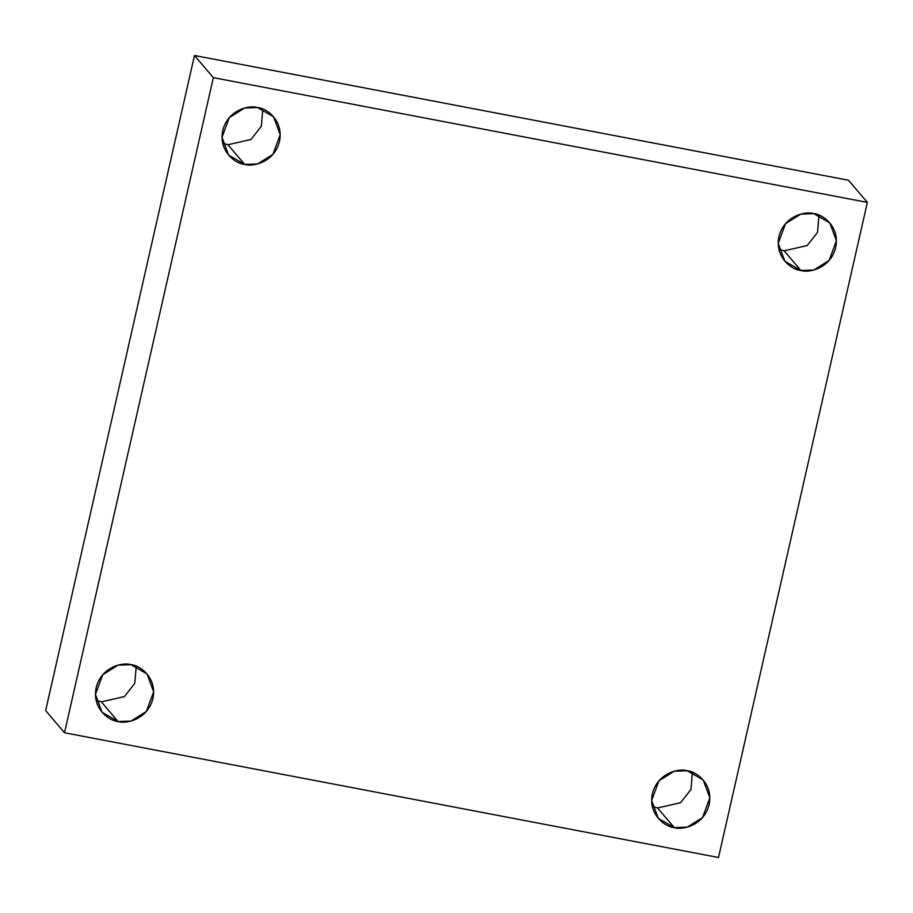 <?xml version="1.0" encoding="UTF-8"?>
<svg xmlns="http://www.w3.org/2000/svg" width="913" height="913" viewBox="0 0 913 913"><rect width="100%" height="100%" fill="white"/><g stroke="black" fill="none" stroke-linecap="round" stroke-linejoin="round"><path stroke-width="1.37" d="M101.343 701.857L96.116 700.339L101.343 701.857L118.085 721.532L101.343 701.857L124.396 696.608L134.747 683.403L136.231 666.205L134.747 683.403L124.396 696.608L101.343 701.857M131.004 664.675L118.017 665.155L102.724 674.741L95.443 694.428L102.051 712.254L118.085 721.532C109.526 721.087 91.768 708.808 96.162 687.694C101.332 666.73 122.958 661.959 131.004 664.675C139.563 665.12 157.31 677.4 152.916 698.513C147.746 719.478 126.12 724.26 118.085 721.532L131.073 721.053L146.354 711.467L153.646 691.792L147.039 673.965L131.004 664.675M657.543 807.937L652.316 806.419L657.543 807.937L674.285 827.612L657.543 807.937L680.596 802.687L690.947 789.483L692.419 772.284L690.947 789.483L680.596 802.687L657.543 807.937M687.204 770.755L674.216 771.234L658.924 780.82L651.642 800.507L658.25 818.322L674.285 827.612C665.725 827.167 647.968 814.887 652.361 793.774C657.531 772.809 679.158 768.038 687.204 770.755C695.763 771.2 713.51 783.48 709.116 804.593C703.946 825.557 682.319 830.339 674.285 827.612L687.272 827.132L702.554 817.546L709.846 797.859L703.238 780.044L687.204 770.755M784.119 250.813L778.892 249.283L784.119 250.813L800.861 270.476L784.119 250.813L807.172 245.551L817.523 232.359L819.007 215.16L817.523 232.359L807.172 245.551L784.119 250.813M813.78 213.631L800.792 214.11L785.5 223.685L778.218 243.372L784.826 261.198L800.861 270.476C792.301 270.043 774.544 257.751 778.937 236.638C784.107 215.673 805.734 210.903 813.78 213.631C822.339 214.076 840.086 226.356 835.692 247.469C830.522 268.433 808.895 273.204 800.861 270.476L813.848 270.008L829.13 260.422L836.422 240.735L829.814 222.909L813.78 213.631M227.919 144.733L222.692 143.204L227.919 144.733L244.661 164.397L227.919 144.733L250.972 139.472L261.323 126.279L262.807 109.081L261.323 126.279L250.972 139.472L227.919 144.733M257.58 107.551L244.593 108.031L229.3 117.617L222.019 137.292L228.627 155.119L244.661 164.397C236.102 163.963 218.344 151.672 222.738 130.57C227.908 109.594 249.534 104.824 257.58 107.551C266.139 107.996 283.886 120.276 279.492 141.389C274.334 162.354 252.696 167.125 244.661 164.397L257.649 163.929L272.941 154.343L280.223 134.656L273.615 116.83L257.58 107.551M213.345 77.662L867.35 202.401L848.497 180.238L194.48 55.499L213.345 77.662L194.48 55.499L45.65 710.599L64.503 732.762L45.65 710.599L194.48 55.499L848.497 180.238L867.35 202.401L718.52 857.501L64.503 732.762L213.345 77.662L64.503 732.762L718.52 857.501L867.35 202.401L213.345 77.662"/></g></svg>
